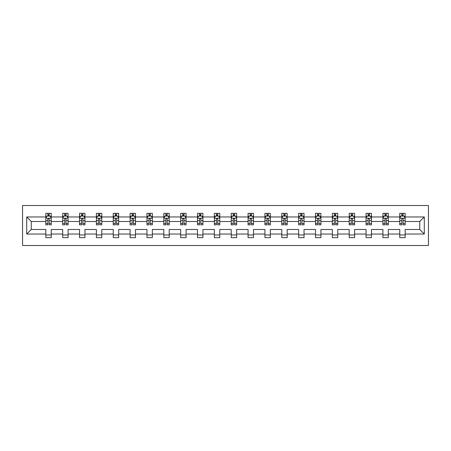 <?xml version="1.0" encoding="UTF-8"?>
<svg xmlns="http://www.w3.org/2000/svg" width="451" height="451" viewBox="0 0 451 451"><rect width="100%" height="100%" fill="white"/><g stroke="black" fill="none" stroke-linecap="round" stroke-linejoin="round"><path stroke-width="0.68" d="M22.55 245.485L428.45 245.485L428.45 205.515L22.55 205.515L22.55 245.485M405.167 234.035L405.167 229.497L419.751 229.497L424.29 234.035L405.167 234.035L405.167 237.654L399.766 237.654L399.766 234.035L388.311 234.035L388.311 237.654L382.91 237.654L382.91 234.035L371.461 234.035L371.461 237.654L366.06 237.654L366.06 234.035L354.604 234.035L354.604 237.654L349.204 237.654L349.204 234.035L337.754 234.035L337.754 237.654L332.348 237.654L332.348 234.035L320.898 234.035L320.898 237.654L315.497 237.654L315.497 234.035L304.042 234.035L304.042 237.654L298.641 237.654L298.641 234.035L287.191 234.035L287.191 237.654L281.79 237.654L281.79 234.035L270.335 234.035L270.335 237.654L264.934 237.654L264.934 234.035L253.485 234.035L253.485 237.654L248.078 237.654L248.078 234.035L236.628 234.035L236.628 237.654L231.228 237.654L231.228 234.035L219.772 234.035L219.772 237.654L214.372 237.654L214.372 234.035L202.922 234.035L202.922 237.654L197.515 237.654L197.515 234.035L186.066 234.035L186.066 237.654L180.665 237.654L180.665 234.035L169.21 234.035L169.21 237.654L163.809 237.654L163.809 234.035L152.359 234.035L152.359 237.654L146.958 237.654L146.958 234.035L135.503 234.035L135.503 237.654L130.102 237.654L130.102 234.035L118.652 234.035L118.652 237.654L113.246 237.654L113.246 234.035L101.796 234.035L101.796 237.654L96.396 237.654L96.396 234.035L84.94 234.035L84.94 237.654L79.539 237.654L79.539 234.035L68.09 234.035L68.09 237.654L62.689 237.654L62.689 234.035L51.234 234.035L51.234 237.654L45.833 237.654L45.833 234.035L26.71 234.035L26.71 216.965L45.833 216.965L45.833 213.346L51.234 213.346L51.234 216.965L62.689 216.965L62.689 213.346L68.09 213.346L68.09 216.965L79.539 216.965L79.539 213.346L84.94 213.346L84.94 216.965L96.396 216.965L96.396 213.346L101.796 213.346L101.796 216.965L113.246 216.965L113.246 213.346L118.652 213.346L118.652 216.965L130.102 216.965L130.102 213.346L135.503 213.346L135.503 216.965L146.958 216.965L146.958 213.346L152.359 213.346L152.359 216.965L163.809 216.965L163.809 213.346L169.21 213.346L169.21 216.965L180.665 216.965L180.665 213.346L186.066 213.346L186.066 216.965L197.515 216.965L197.515 213.346L202.922 213.346L202.922 216.965L214.372 216.965L214.372 213.346L219.772 213.346L219.772 216.965L231.228 216.965L231.228 213.346L236.628 213.346L236.628 216.965L248.078 216.965L248.078 213.346L253.485 213.346L253.485 216.965L264.934 216.965L264.934 213.346L270.335 213.346L270.335 216.965L281.79 216.965L281.79 213.346L287.191 213.346L287.191 216.965L298.641 216.965L298.641 213.346L304.042 213.346L304.042 216.965L315.497 216.965L315.497 213.346L320.898 213.346L320.898 216.965L332.348 216.965L332.348 213.346L337.754 213.346L337.754 216.965L349.204 216.965L349.204 213.346L354.604 213.346L354.604 216.965L366.06 216.965L366.06 213.346L371.461 213.346L371.461 216.965L382.91 216.965L382.91 213.346L388.311 213.346L388.311 216.965L399.766 216.965L399.766 213.346L405.167 213.346L405.167 216.965L424.29 216.965L424.29 234.035M399.766 216.965L399.766 221.503L388.311 221.503L388.311 216.965M388.311 234.035L388.311 229.497L399.766 229.497L399.766 234.035M382.91 216.965L382.91 221.503L371.461 221.503L371.461 216.965M371.461 234.035L371.461 229.497L382.91 229.497L382.91 234.035M366.06 216.965L366.06 221.503L354.604 221.503L354.604 216.965M354.604 234.035L354.604 229.497L366.06 229.497L366.06 234.035M349.204 216.965L349.204 221.503L337.754 221.503L337.754 216.965M337.754 234.035L337.754 229.497L349.204 229.497L349.204 234.035M332.348 216.965L332.348 221.503L320.898 221.503L320.898 216.965M320.898 234.035L320.898 229.497L332.348 229.497L332.348 234.035M315.497 216.965L315.497 221.503L304.042 221.503L304.042 216.965M304.042 234.035L304.042 229.497L315.497 229.497L315.497 234.035M298.641 216.965L298.641 221.503L287.191 221.503L287.191 216.965M287.191 234.035L287.191 229.497L298.641 229.497L298.641 234.035M281.79 216.965L281.79 221.503L270.335 221.503L270.335 216.965M270.335 234.035L270.335 229.497L281.79 229.497L281.79 234.035M264.934 216.965L264.934 221.503L253.485 221.503L253.485 216.965M253.485 234.035L253.485 229.497L264.934 229.497L264.934 234.035M248.078 216.965L248.078 221.503L236.628 221.503L236.628 216.965M236.628 234.035L236.628 229.497L248.078 229.497L248.078 234.035M231.228 216.965L231.228 221.503L219.772 221.503L219.772 216.965M219.772 234.035L219.772 229.497L231.228 229.497L231.228 234.035M214.372 216.965L214.372 221.503L202.922 221.503L202.922 216.965M202.922 234.035L202.922 229.497L214.372 229.497L214.372 234.035M197.515 216.965L197.515 221.503L186.066 221.503L186.066 216.965M186.066 234.035L186.066 229.497L197.515 229.497L197.515 234.035M180.665 216.965L180.665 221.503L169.21 221.503L169.21 216.965M169.21 234.035L169.21 229.497L180.665 229.497L180.665 234.035M163.809 216.965L163.809 221.503L152.359 221.503L152.359 216.965M152.359 234.035L152.359 229.497L163.809 229.497L163.809 234.035M146.958 216.965L146.958 221.503L135.503 221.503L135.503 216.965M135.503 234.035L135.503 229.497L146.958 229.497L146.958 234.035M130.102 216.965L130.102 221.503L118.652 221.503L118.652 216.965M118.652 234.035L118.652 229.497L130.102 229.497L130.102 234.035M113.246 216.965L113.246 221.503L101.796 221.503L101.796 216.965M101.796 234.035L101.796 229.497L113.246 229.497L113.246 234.035M96.396 216.965L96.396 221.503L84.94 221.503L84.94 216.965M84.94 234.035L84.94 229.497L96.396 229.497L96.396 234.035M79.539 216.965L79.539 221.503L68.09 221.503L68.09 216.965M68.09 234.035L68.09 229.497L79.539 229.497L79.539 234.035M62.689 216.965L62.689 221.503L51.234 221.503L51.234 216.965M51.234 234.035L51.234 229.497L62.689 229.497L62.689 234.035M45.833 216.965L45.833 221.503L31.249 221.503L31.249 229.497L45.833 229.497L45.833 234.035M26.71 216.965L31.249 221.503M419.751 229.497L419.751 221.503L405.167 221.503L405.167 216.965M401.818 216.046L403.115 216.046M384.962 216.046L386.259 216.046M368.112 216.046L369.408 216.046M351.256 216.046L352.552 216.046M334.405 216.046L335.702 216.046M317.549 216.046L318.846 216.046M300.693 216.046L301.99 216.046M283.842 216.046L285.139 216.046M266.986 216.046L268.283 216.046M250.13 216.046L251.427 216.046M233.28 216.046L234.576 216.046M216.424 216.046L217.72 216.046M199.573 216.046L200.87 216.046M182.717 216.046L184.014 216.046M165.861 216.046L167.158 216.046M149.01 216.046L150.307 216.046M132.154 216.046L133.451 216.046M115.298 216.046L116.595 216.046M98.448 216.046L99.744 216.046M81.592 216.046L82.888 216.046M64.741 216.046L66.038 216.046M47.885 216.046L49.182 216.046M45.833 234.954L51.234 234.954M62.689 234.954L68.09 234.954M79.539 234.954L84.94 234.954M96.396 234.954L101.796 234.954M113.246 234.954L118.652 234.954M130.102 234.954L135.503 234.954M146.958 234.954L152.359 234.954M163.809 234.954L169.21 234.954M180.665 234.954L186.066 234.954M197.515 234.954L202.922 234.954M214.372 234.954L219.772 234.954M231.228 234.954L236.628 234.954M248.078 234.954L253.485 234.954M264.934 234.954L270.335 234.954M281.79 234.954L287.191 234.954M298.641 234.954L304.042 234.954M315.497 234.954L320.898 234.954M332.348 234.954L337.754 234.954M349.204 234.954L354.604 234.954M366.06 234.954L371.461 234.954M382.91 234.954L388.311 234.954M399.766 234.954L405.167 234.954M31.249 229.497L26.71 234.035M424.29 216.965L419.751 221.503M49.182 214.749L47.885 214.749M46.848 216.232L45.833 216.232L45.833 213.346L47.885 213.346L47.885 216.102M45.833 223.499L45.833 224.852L47.885 224.852L47.885 223.499L45.833 223.499L45.833 221.503M51.234 221.503L51.234 224.852L49.182 224.852L49.182 219.073C48.747 218.239 48.319 218.239 47.885 219.073L47.885 223.499M50.219 216.232L51.234 216.232L51.234 213.346L49.182 213.346L49.182 216.102M51.234 218.261L50.151 216.102L46.915 216.102L45.833 218.261M66.038 214.749L64.741 214.749M63.704 216.232L62.689 216.232L62.689 213.346L64.741 213.346L64.741 216.102M62.689 223.499L62.689 224.852L64.741 224.852L64.741 223.499L62.689 223.499L62.689 221.503M68.09 221.503L68.09 224.852L66.038 224.852L66.038 219.073C65.604 218.239 65.169 218.239 64.741 219.073L64.741 223.499M67.075 216.232L68.09 216.232L68.09 213.346L66.038 213.346L66.038 216.102M68.09 218.261L67.007 216.102L63.766 216.102L62.689 218.261M82.888 214.749L81.592 214.749M80.554 216.232L79.539 216.232L79.539 213.346L81.592 213.346L81.592 216.102M79.539 223.499L79.539 224.852L81.592 224.852L81.592 223.499L79.539 223.499L79.539 221.503M84.94 221.503L84.94 224.852L82.888 224.852L82.888 219.073C82.46 218.239 82.026 218.239 81.592 219.073L81.592 223.499M83.925 216.232L84.94 216.232L84.94 213.346L82.888 213.346L82.888 216.102M84.94 218.261L83.863 216.102L80.622 216.102L79.539 218.261M99.744 214.749L98.448 214.749M97.41 216.232L96.396 216.232L96.396 213.346L98.448 213.346L98.448 216.102M96.396 223.499L96.396 224.852L98.448 224.852L98.448 223.499L96.396 223.499L96.396 221.503M101.796 221.503L101.796 224.852L99.744 224.852L99.744 219.073C99.31 218.239 98.882 218.239 98.448 219.073L98.448 223.499M100.782 216.232L101.796 216.232L101.796 213.346L99.744 213.346L99.744 216.102M101.796 218.261L100.714 216.102L97.472 216.102L96.396 218.261M116.595 214.749L115.298 214.749M114.266 216.232L113.246 216.232L113.246 213.346L115.298 213.346L115.298 216.102M113.246 223.499L113.246 224.852L115.298 224.852L115.298 223.499L113.246 223.499L113.246 221.503M118.652 221.503L118.652 224.852L116.595 224.852L116.595 219.073C116.166 218.239 115.732 218.239 115.298 219.073L115.298 223.499M117.632 216.232L118.652 216.232L118.652 213.346L116.595 213.346L116.595 216.102M118.652 218.261L117.57 216.102L114.329 216.102L113.246 218.261M133.451 214.749L132.154 214.749M131.117 216.232L130.102 216.232L130.102 213.346L132.154 213.346L132.154 216.102M130.102 223.499L130.102 224.852L132.154 224.852L132.154 223.499L130.102 223.499L130.102 221.503M135.503 221.503L135.503 224.852L133.451 224.852L133.451 219.073C133.022 218.239 132.588 218.239 132.154 219.073L132.154 223.499M134.488 216.232L135.503 216.232L135.503 213.346L133.451 213.346L133.451 216.102M135.503 218.261L134.426 216.102L131.185 216.102L130.102 218.261M150.307 214.749L149.01 214.749M147.973 216.232L146.958 216.232L146.958 213.346L149.01 213.346L149.01 216.102M146.958 223.499L146.958 224.852L149.01 224.852L149.01 223.499L146.958 223.499L146.958 221.503M152.359 221.503L152.359 224.852L150.307 224.852L150.307 219.073C149.873 218.239 149.439 218.239 149.01 219.073L149.01 223.499M151.344 216.232L152.359 216.232L152.359 213.346L150.307 213.346L150.307 216.102M152.359 218.261L151.277 216.102L148.035 216.102L146.958 218.261M167.158 214.749L165.861 214.749M164.824 216.232L163.809 216.232L163.809 213.346L165.861 213.346L165.861 216.102M163.809 223.499L163.809 224.852L165.861 224.852L165.861 223.499L163.809 223.499L163.809 221.503M169.21 221.503L169.21 224.852L167.158 224.852L167.158 219.073C166.729 218.239 166.295 218.239 165.861 219.073L165.861 223.499M168.195 216.232L169.21 216.232L169.21 213.346L167.158 213.346L167.158 216.102M169.21 218.261L168.133 216.102L164.891 216.102L163.809 218.261M184.014 214.749L182.717 214.749M181.68 216.232L180.665 216.232L180.665 213.346L182.717 213.346L182.717 216.102M180.665 223.499L180.665 224.852L182.717 224.852L182.717 223.499L180.665 223.499L180.665 221.503M186.066 221.503L186.066 224.852L184.014 224.852L184.014 219.073C183.58 218.239 183.151 218.239 182.717 219.073L182.717 223.499M185.051 216.232L186.066 216.232L186.066 213.346L184.014 213.346L184.014 216.102M186.066 218.261L184.983 216.102L181.742 216.102L180.665 218.261M200.87 214.749L199.573 214.749M198.536 216.232L197.515 216.232L197.515 213.346L199.573 213.346L199.573 216.102M197.515 223.499L197.515 224.852L199.573 224.852L199.573 223.499L197.515 223.499L197.515 221.503M202.922 221.503L202.922 224.852L200.87 224.852L200.87 219.073C200.436 218.239 200.002 218.239 199.573 219.073L199.573 223.499M201.907 216.232L202.922 216.232L202.922 213.346L200.87 213.346L200.87 216.102M202.922 218.261L201.839 216.102L198.598 216.102L197.515 218.261M217.72 214.749L216.424 214.749M215.386 216.232L214.372 216.232L214.372 213.346L216.424 213.346L216.424 216.102M214.372 223.499L214.372 224.852L216.424 224.852L216.424 223.499L214.372 223.499L214.372 221.503M219.772 221.503L219.772 224.852L217.72 224.852L217.72 219.073C217.292 218.239 216.858 218.239 216.424 219.073L216.424 223.499M218.758 216.232L219.772 216.232L219.772 213.346L217.72 213.346L217.72 216.102M219.772 218.261L218.696 216.102L215.454 216.102L214.372 218.261M234.576 214.749L233.28 214.749M232.242 216.232L231.228 216.232L231.228 213.346L233.28 213.346L233.28 216.102M231.228 223.499L231.228 224.852L233.28 224.852L233.28 223.499L231.228 223.499L231.228 221.503M236.628 221.503L236.628 224.852L234.576 224.852L234.576 219.073C234.142 218.239 233.714 218.239 233.28 219.073L233.28 223.499M235.614 216.232L236.628 216.232L236.628 213.346L234.576 213.346L234.576 216.102M236.628 218.261L235.546 216.102L232.304 216.102L231.228 218.261M251.427 214.749L250.13 214.749M249.093 216.232L248.078 216.232L248.078 213.346L250.13 213.346L250.13 216.102M248.078 223.499L248.078 224.852L250.13 224.852L250.13 223.499L248.078 223.499L248.078 221.503M253.485 221.503L253.485 224.852L251.427 224.852L251.427 219.073C250.998 218.239 250.564 218.239 250.13 219.073L250.13 223.499M252.464 216.232L253.485 216.232L253.485 213.346L251.427 213.346L251.427 216.102M253.485 218.261L252.402 216.102L249.161 216.102L248.078 218.261M268.283 214.749L266.986 214.749M265.949 216.232L264.934 216.232L264.934 213.346L266.986 213.346L266.986 216.102M264.934 223.499L264.934 224.852L266.986 224.852L266.986 223.499L264.934 223.499L264.934 221.503M270.335 221.503L270.335 224.852L268.283 224.852L268.283 219.073C267.849 218.239 267.42 218.239 266.986 219.073L266.986 223.499M269.32 216.232L270.335 216.232L270.335 213.346L268.283 213.346L268.283 216.102M270.335 218.261L269.258 216.102L266.017 216.102L264.934 218.261M285.139 214.749L283.842 214.749M282.805 216.232L281.79 216.232L281.79 213.346L283.842 213.346L283.842 216.102M281.79 223.499L281.79 224.852L283.842 224.852L283.842 223.499L281.79 223.499L281.79 221.503M287.191 221.503L287.191 224.852L285.139 224.852L285.139 219.073C284.705 218.239 284.271 218.239 283.842 219.073L283.842 223.499M286.176 216.232L287.191 216.232L287.191 213.346L285.139 213.346L285.139 216.102M287.191 218.261L286.109 216.102L282.867 216.102L281.79 218.261M301.99 214.749L300.693 214.749M299.656 216.232L298.641 216.232L298.641 213.346L300.693 213.346L300.693 216.102M298.641 223.499L298.641 224.852L300.693 224.852L300.693 223.499L298.641 223.499L298.641 221.503M304.042 221.503L304.042 224.852L301.99 224.852L301.99 219.073C301.561 218.239 301.127 218.239 300.693 219.073L300.693 223.499M303.027 216.232L304.042 216.232L304.042 213.346L301.99 213.346L301.99 216.102M304.042 218.261L302.965 216.102L299.723 216.102L298.641 218.261M318.846 214.749L317.549 214.749M316.512 216.232L315.497 216.232L315.497 213.346L317.549 213.346L317.549 216.102M315.497 223.499L315.497 224.852L317.549 224.852L317.549 223.499L315.497 223.499L315.497 221.503M320.898 221.503L320.898 224.852L318.846 224.852L318.846 219.073C318.412 218.239 317.983 218.239 317.549 219.073L317.549 223.499M319.883 216.232L320.898 216.232L320.898 213.346L318.846 213.346L318.846 216.102M320.898 218.261L319.815 216.102L316.574 216.102L315.497 218.261M335.702 214.749L334.405 214.749M333.368 216.232L332.348 216.232L332.348 213.346L334.405 213.346L334.405 216.102M332.348 223.499L332.348 224.852L334.405 224.852L334.405 223.499L332.348 223.499L332.348 221.503M337.754 221.503L337.754 224.852L335.702 224.852L335.702 219.073C335.268 218.239 334.834 218.239 334.405 219.073L334.405 223.499M336.734 216.232L337.754 216.232L337.754 213.346L335.702 213.346L335.702 216.102M337.754 218.261L336.672 216.102L333.43 216.102L332.348 218.261M352.552 214.749L351.256 214.749M350.218 216.232L349.204 216.232L349.204 213.346L351.256 213.346L351.256 216.102M349.204 223.499L349.204 224.852L351.256 224.852L351.256 223.499L349.204 223.499L349.204 221.503M354.604 221.503L354.604 224.852L352.552 224.852L352.552 219.073C352.124 218.239 351.69 218.239 351.256 219.073L351.256 223.499M353.59 216.232L354.604 216.232L354.604 213.346L352.552 213.346L352.552 216.102M354.604 218.261L353.528 216.102L350.286 216.102L349.204 218.261M369.408 214.749L368.112 214.749M367.075 216.232L366.06 216.232L366.06 213.346L368.112 213.346L368.112 216.102M366.06 223.499L366.06 224.852L368.112 224.852L368.112 223.499L366.06 223.499L366.06 221.503M371.461 221.503L371.461 224.852L369.408 224.852L369.408 219.073C368.974 218.239 368.546 218.239 368.112 219.073L368.112 223.499M370.446 216.232L371.461 216.232L371.461 213.346L369.408 213.346L369.408 216.102M371.461 218.261L370.378 216.102L367.137 216.102L366.06 218.261M386.259 214.749L384.962 214.749M383.925 216.232L382.91 216.232L382.91 213.346L384.962 213.346L384.962 216.102M382.91 223.499L382.91 224.852L384.962 224.852L384.962 223.499L382.91 223.499L382.91 221.503M388.311 221.503L388.311 224.852L386.259 224.852L386.259 219.073C385.83 218.239 385.396 218.239 384.962 219.073L384.962 223.499M387.296 216.232L388.311 216.232L388.311 213.346L386.259 213.346L386.259 216.102M388.311 218.261L387.234 216.102L383.993 216.102L382.91 218.261M403.115 214.749L401.818 214.749M400.781 216.232L399.766 216.232L399.766 213.346L401.818 213.346L401.818 216.102M399.766 223.499L399.766 224.852L401.818 224.852L401.818 223.499L399.766 223.499L399.766 221.503M405.167 221.503L405.167 224.852L403.115 224.852L403.115 219.073C402.681 218.239 402.253 218.239 401.818 219.073L401.818 223.499M404.152 216.232L405.167 216.232L405.167 213.346L403.115 213.346L403.115 216.102M405.167 218.261L404.085 216.102L400.849 216.102L399.766 218.261M51.205 218.205L45.861 218.205M51.234 223.499L49.182 223.499M47.885 220.601L45.833 220.601M51.234 220.601L49.182 220.601M49.182 215.437L47.885 215.437M68.062 218.205L62.712 218.205M68.09 223.499L66.038 223.499M64.741 220.601L62.689 220.601M68.09 220.601L66.038 220.601M66.038 215.437L64.741 215.437M84.918 218.205L79.568 218.205M84.94 223.499L82.888 223.499M81.592 220.601L79.539 220.601M84.94 220.601L82.888 220.601M82.888 215.437L81.592 215.437M101.768 218.205L96.424 218.205M101.796 223.499L99.744 223.499M98.448 220.601L96.396 220.601M101.796 220.601L99.744 220.601M99.744 215.437L98.448 215.437M118.624 218.205L113.274 218.205M118.652 223.499L116.595 223.499M115.298 220.601L113.246 220.601M118.652 220.601L116.595 220.601M116.595 215.437L115.298 215.437M135.475 218.205L130.13 218.205M135.503 223.499L133.451 223.499M132.154 220.601L130.102 220.601M135.503 220.601L133.451 220.601M133.451 215.437L132.154 215.437M152.331 218.205L146.981 218.205M152.359 223.499L150.307 223.499M149.01 220.601L146.958 220.601M152.359 220.601L150.307 220.601M150.307 215.437L149.01 215.437M169.187 218.205L163.837 218.205M169.21 223.499L167.158 223.499M165.861 220.601L163.809 220.601M169.21 220.601L167.158 220.601M167.158 215.437L165.861 215.437M186.037 218.205L180.693 218.205M186.066 223.499L184.014 223.499M182.717 220.601L180.665 220.601M186.066 220.601L184.014 220.601M184.014 215.437L182.717 215.437M202.894 218.205L197.544 218.205M202.922 223.499L200.87 223.499M199.573 220.601L197.515 220.601M202.922 220.601L200.87 220.601M200.87 215.437L199.573 215.437M219.75 218.205L214.4 218.205M219.772 223.499L217.72 223.499M216.424 220.601L214.372 220.601M219.772 220.601L217.72 220.601M217.72 215.437L216.424 215.437M236.6 218.205L231.25 218.205M236.628 223.499L234.576 223.499M233.28 220.601L231.228 220.601M236.628 220.601L234.576 220.601M234.576 215.437L233.28 215.437M253.456 218.205L248.106 218.205M253.485 223.499L251.427 223.499M250.13 220.601L248.078 220.601M253.485 220.601L251.427 220.601M251.427 215.437L250.13 215.437M270.307 218.205L264.962 218.205M270.335 223.499L268.283 223.499M266.986 220.601L264.934 220.601M270.335 220.601L268.283 220.601M268.283 215.437L266.986 215.437M287.163 218.205L281.813 218.205M287.191 223.499L285.139 223.499M283.842 220.601L281.79 220.601M287.191 220.601L285.139 220.601M285.139 215.437L283.842 215.437M304.019 218.205L298.669 218.205M304.042 223.499L301.99 223.499M300.693 220.601L298.641 220.601M304.042 220.601L301.99 220.601M301.99 215.437L300.693 215.437M320.87 218.205L315.525 218.205M320.898 223.499L318.846 223.499M317.549 220.601L315.497 220.601M320.898 220.601L318.846 220.601M318.846 215.437L317.549 215.437M337.726 218.205L332.376 218.205M337.754 223.499L335.702 223.499M334.405 220.601L332.348 220.601M337.754 220.601L335.702 220.601M335.702 215.437L334.405 215.437M354.576 218.205L349.232 218.205M354.604 223.499L352.552 223.499M351.256 220.601L349.204 220.601M354.604 220.601L352.552 220.601M352.552 215.437L351.256 215.437M371.432 218.205L366.082 218.205M371.461 223.499L369.408 223.499M368.112 220.601L366.06 220.601M371.461 220.601L369.408 220.601M369.408 215.437L368.112 215.437M388.288 218.205L382.938 218.205M388.311 223.499L386.259 223.499M384.962 220.601L382.91 220.601M388.311 220.601L386.259 220.601M386.259 215.437L384.962 215.437M405.139 218.205L399.795 218.205M405.167 223.499L403.115 223.499M401.818 220.601L399.766 220.601M405.167 220.601L403.115 220.601M403.115 215.437L401.818 215.437"/></g></svg>
